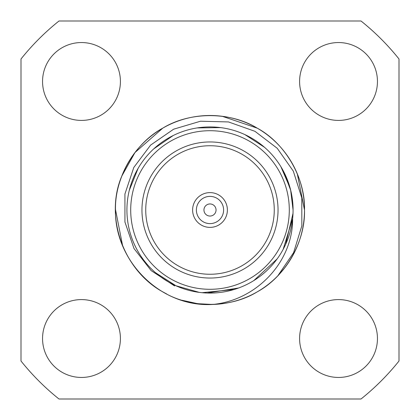 <?xml version="1.0" encoding="UTF-8"?>
<svg xmlns="http://www.w3.org/2000/svg" width="420" height="420" viewBox="0 0 420 420"><rect width="100%" height="100%" fill="white"/><g stroke="black" fill="none" stroke-linecap="round" stroke-linejoin="round"><path stroke-width="0.63" d="M304.5 210A94.5 94.5 0 0 1 277.835 275.793L284.996 267.498L277.835 275.793A94.5 94.5 0 0 1 212.62 304.463C160.724 307.566 114.534 261.114 115.5 210C114.566 178.19 134.736 143.257 162.75 128.163C189.829 111.447 230.171 111.447 257.25 128.163C285.264 143.257 305.435 178.19 304.5 210C305.435 241.81 285.264 276.743 257.25 291.837C230.171 308.553 189.829 308.553 162.75 291.837C134.736 276.743 114.566 241.81 115.5 210C114.566 178.19 134.736 143.257 162.75 128.163C189.829 111.447 230.171 111.447 257.25 128.163C285.264 143.257 305.435 178.19 304.5 210C305.435 241.81 285.264 276.743 257.25 291.837C230.171 308.553 189.829 308.553 162.75 291.837C134.736 276.743 114.566 241.81 115.5 210C114.566 178.19 134.736 143.257 162.75 128.163C189.829 111.447 230.171 111.447 257.25 128.163C285.264 143.257 305.435 178.19 304.5 210C305.435 241.81 285.264 276.743 257.25 291.837C230.171 308.553 189.829 308.553 162.75 291.837C134.736 276.743 114.566 241.81 115.5 210C114.566 178.19 134.736 143.257 162.75 128.163C189.829 111.447 230.171 111.447 257.25 128.163C285.264 143.257 305.435 178.19 304.5 210C305.435 241.81 285.264 276.743 257.25 291.837C230.171 308.553 189.829 308.553 162.75 291.837C123.543 270.354 104.323 216.988 121.8 176.069A94.5 94.5 0 0 1 304.5 210L297.292 173.801L304.5 210M399 361.011L399 58.989A241.92 241.92 0 0 0 361.011 21L58.989 21A241.92 241.92 0 0 0 21 58.989L21 361.011A241.92 241.92 0 0 0 58.989 399L361.011 399A241.92 241.92 0 0 0 399 361.011M120.414 338.52A38.934 38.934 0 0 0 62.013 304.805A38.934 38.934 0 0 0 62.013 372.236A38.934 38.934 0 0 0 120.414 338.52M377.454 81.48A38.934 38.934 0 0 0 319.053 47.765A38.934 38.934 0 0 0 319.053 115.195A38.934 38.934 0 0 0 377.454 81.48M377.454 338.52A38.934 38.934 0 0 0 319.053 304.805A38.934 38.934 0 0 0 319.053 372.236A38.934 38.934 0 0 0 377.454 338.52M120.414 81.48A38.934 38.934 0 0 0 62.013 47.765A38.934 38.934 0 0 0 62.013 115.195A38.934 38.934 0 0 0 120.414 81.48M129.271 190.417L138.023 168.556M153.752 148.874L173.061 135.613M197.179 127.927L220.479 127.612M244.934 134.636L264.385 147.231M280.912 166.735L290.11 188.081M292.997 213.413L285.647 244.314M277.116 258.946L253.843 280.555M238.623 287.978L207.26 293.024M237.079 119.464L236.722 119.359M235.494 119.002L235.001 118.865M222.322 116.308L257.25 128.163L222.296 116.303M162.75 128.163L135.004 152.502L121.8 176.069L135.004 152.502L162.75 128.163L135.004 152.502L121.8 176.069L135.004 152.502L162.75 128.163L135.004 152.502L121.8 176.069M115.5 209.606L122.708 246.199L115.5 209.606M162.75 291.837L166.703 293.995L162.75 291.837M181.934 300.237L197.704 303.697L212.62 304.463L197.704 303.697L181.934 300.237L197.704 303.697L212.62 304.463L197.704 303.697L181.934 300.237M293.076 210A83.076 83.076 0 0 1 168.462 281.946A83.076 83.076 0 0 1 168.462 138.054A83.076 83.076 0 0 1 293.076 210A83.076 83.076 0 0 0 283.626 171.518L290.656 190.197L293.066 210M129.917 232.097A83.076 83.076 0 0 0 138.28 251.921M216.048 210A6.048 6.048 0 0 0 206.976 204.761A6.048 6.048 0 0 0 206.976 215.24A6.048 6.048 0 0 0 216.048 210M223.608 210A13.608 13.608 0 0 1 203.196 221.786A13.608 13.608 0 0 1 203.196 198.214A13.608 13.608 0 0 1 223.608 210M227.388 210A17.388 17.388 0 0 0 201.306 194.943A17.388 17.388 0 0 0 201.306 225.057A17.388 17.388 0 0 0 227.388 210M274.26 210A64.26 64.26 0 0 0 177.87 154.35A64.26 64.26 0 0 0 177.87 265.65A64.26 64.26 0 0 0 274.26 210M278.04 210A68.04 68.04 0 0 0 175.98 151.074A68.04 68.04 0 0 0 175.98 268.926A68.04 68.04 0 0 0 278.04 210M277.835 275.793L293.601 252.635L301.833 225.855L301.791 197.867L293.333 171.171L277.211 148.265L254.919 131.297L228.517 121.947L200.519 121.217L173.665 129.181L150.623 145.089L133.796 167.465L124.924 194.024L124.934 222.023L133.996 248.509L151.174 270.627L174.61 285.962M155.484 272.69L175.917 285.737L199.238 292.373L202.062 292.693L234.145 289.49M283.117 249.443L292.625 218.594C293.024 262.447 255.838 300.51 212.62 304.463M283.248 179.624A79.296 79.296 0 0 1 199.678 288.624A79.296 79.296 0 0 1 147.073 161.753A79.296 79.296 0 0 1 283.248 179.624M289.296 210A79.296 79.296 0 0 0 170.352 141.33A79.296 79.296 0 0 0 170.352 278.67A79.296 79.296 0 0 0 289.296 210"/></g></svg>
